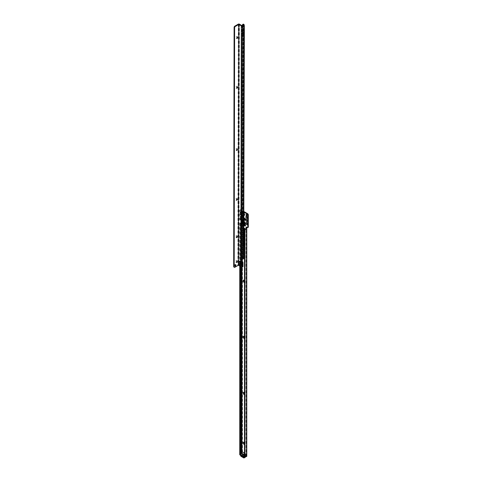 <?xml version="1.0" encoding="UTF-8"?>
<svg xmlns="http://www.w3.org/2000/svg" width="482" height="482" viewBox="0 0 482 482"><rect width="100%" height="100%" fill="white"/><g stroke="black" fill="none" stroke-linecap="round" stroke-linejoin="round"><path stroke-width="0.36" stroke-dasharray="2.41 1.81" d="M243.79 220.051L243.223 221.045L241.096 220.268A0.952 0.831 88.9 0 1 240.771 219.973L240.765 219.985A0.952 0.59 -18.8 0 1 240.566 219.75A0.952 0.59 -18.8 0 1 240.548 219.587A0.952 0.548 0 0 0 240.771 219.822L240.108 218.418L240.108 216.617L241.127 215.99L242.663 216.84L241.349 216.081M240.645 216.057L240.771 216.496L241.265 216.298L240.169 216.677L240.566 219.75A0.952 0.952 0 0 0 240.958 220.226A0.952 0.548 120 0 1 240.759 219.828L242.603 220.545L242.868 219.913A0.952 0.548 0 0 0 243.735 220.063M240.771 216.496L240.765 216.526A0.952 0.765 77 0 0 240.759 217.4A0.952 0.548 120 0 1 241.096 216.569L242.259 217.237L243.79 219.894M243.784 219.569L243.717 218.165L242.579 217.057L242.259 217.237A0.952 0.548 120 0 0 241.922 218.111L240.795 217.46L240.795 219.81M240.777 216.472L240.928 215.99M240.108 218.418L241.349 220.388L240.645 219.599M242.428 220.166L241.241 219.521L241.271 216.942L241.301 219.515L243.109 220.256L243.603 219.653L243.265 220.382L242.512 220.286L243.109 220.256M243.374 219.617L243.79 219.623A0.952 0.566 135.2 0 1 244.501 219.376L244.537 219.4A0.952 0.518 -58.9 0 0 243.922 219.726L243.874 220.413A0.952 0.765 -138.8 0 1 244.561 220.858L245.874 224.853A1.012 0.584 60 0 1 245.525 225.751A1.012 0.584 60 0 1 244.573 224.805L243.302 220.925A0.952 0.584 116.6 0 0 243.055 220.461A0.952 0.584 116.6 0 0 242.946 220.425L243.874 220.413L243.88 220.997A0.952 0.771 75.3 0 0 243.32 220.473M243.265 218.43L243.675 219.455L243.759 218.141L241.434 216.641A0.952 0.765 77 0 0 241.434 215.701L243.169 216.545A0.952 0.548 -60 0 1 242.832 217.412L242.512 217.599L243.109 218.515L241.301 217.165M243.374 219.461L243.109 218.515M242.434 218.394A0.741 0.428 -120 0 0 242.066 218.358A0.741 0.428 -120 0 0 241.952 218.948A0.741 0.428 -120 0 0 242.434 219.599A0.741 0.428 -120 0 0 242.801 219.635A0.741 0.428 -120 0 0 242.916 219.045A0.741 0.428 -120 0 0 242.434 218.394M241.928 218.683A0.741 0.428 -120 0 0 241.56 218.647A0.741 0.428 -120 0 0 241.446 219.244A0.741 0.428 -120 0 0 241.928 219.894A0.741 0.428 -120 0 0 242.295 219.931A0.741 0.428 -120 0 0 242.41 219.334A0.741 0.428 -120 0 0 241.928 218.683M241.151 215.761A0.952 0.765 77 0 1 241.151 216.701L240.861 216.575L240.861 218.37L241.518 219.617A0.952 0.548 -60 0 1 241.657 219.659L241.657 219.659A0.952 0.548 -60 0 1 241.856 220.093L240.614 218.123L240.614 216.328L241.434 215.701M240.904 218.533L241.434 219.702M241.283 216.882L241.518 216.659A0.952 0.548 120 0 0 241.856 215.785M243.759 218.141L244.519 218.057A0.952 0.705 -81.1 0 1 244.507 218.714L243.85 218.322L245.043 218.141A1.012 0.584 60 0 1 245.284 218.232A1.012 0.584 60 0 1 245.995 219.322A1.012 0.584 60 0 1 245.531 219.979A0.952 0.705 98.9 0 0 245.218 219.509L245.127 218.828L244.422 218.864A0.952 0.337 -14.5 0 0 243.639 218.936M244.488 443.627A0.657 0.38 -120 0 0 244.44 442.53L244.019 442.289L244.44 442.53A0.657 0.38 -120 0 0 244.266 442.47M243.79 215.135L243.223 216.129L241.133 215.376L243.741 216.243M243.868 216.388L242.663 216.225L240.638 214.978L242.603 215.629L242.868 214.996A0.952 0.548 0 0 0 243.747 215.141M243.747 213.406L242.579 212.237L241.283 211.49L241.133 211.773L242.259 212.417L243.79 215.074M240.855 214.936L240.108 213.231L240.795 214.894A0.952 0.548 120 0 0 240.994 215.327A0.952 0.548 120 0 0 241.133 215.376A0.952 0.85 -93.7 0 1 240.717 214.936A0.952 0.452 -15.6 0 1 240.548 214.755A0.952 0.452 -15.6 0 1 240.548 214.647A0.952 0.548 0 0 0 240.795 214.894L240.795 212.64A0.952 0.777 -120 0 1 240.717 211.731A0.952 0.777 -120 0 0 240.795 212.64L240.795 212.64A0.952 0.548 120 0 1 241.133 211.773A0.952 0.307 -151.2 0 0 240.717 211.731L241.368 211.273L242.663 212.02L242.259 212.417A0.952 0.548 120 0 0 241.922 213.291L240.795 212.64A0.952 0.548 180 0 1 240.548 212.393L240.169 212.128L240.217 213.574L241.09 215.255M241.368 215.484L242.663 216.225M240.108 213.231L240.108 212.068L240.548 211.399L241.368 211.273M241.362 214.647L240.614 212.936A0.952 0.548 180 0 1 240.861 213.183L241.596 214.966L241.512 214.556L242.476 215.358L241.536 214.713L243.759 215.599L243.922 214.821A0.952 0.548 180 0 1 244.844 214.966L244.374 216.093L243.169 215.936A0.952 0.548 120 0 0 242.97 215.496L242.97 215.496A0.952 0.548 120 0 0 242.832 215.454L243.759 215.599A0.952 0.777 -120 0 1 244.374 216.093M242.428 215.249L243.265 215.466L242.512 215.37L243.265 215.466L243.922 214.821L243.759 213.321L242.832 212.598A0.952 0.548 120 0 0 243.169 211.725L244.374 212.966L244.844 214.966M242.428 212.996L242.832 212.598L241.536 211.851L241.386 212.128L243.265 213.61L243.374 214.641L243.109 213.701L240.861 212.02L241.259 214.623L243.235 215.617L241.681 214.755A0.952 0.548 120 0 0 241.536 214.713L241.5 214.665M242.434 213.526A0.741 0.428 -120 0 0 242.066 213.49A0.741 0.428 -120 0 0 241.952 214.08A0.741 0.428 -120 0 0 242.434 214.731A0.741 0.428 -120 0 0 242.801 214.767A0.741 0.428 -120 0 0 242.916 214.177A0.741 0.428 -120 0 0 242.434 213.526M241.928 213.815A0.741 0.428 -120 0 0 241.56 213.779A0.741 0.428 -120 0 0 241.446 214.376A0.741 0.428 -120 0 0 241.928 215.026A0.741 0.428 -120 0 0 242.295 215.062A0.741 0.428 -120 0 0 242.41 214.466A0.741 0.428 -120 0 0 241.928 213.815M241.874 210.983A0.952 0.548 120 0 1 241.536 211.851L241.434 211.839A0.952 0.777 60 0 0 241.362 210.929L243.169 211.725M243.109 215.34L243.922 214.49A0.952 0.548 180 0 1 244.844 214.635M242.512 215.37L243.759 215.599M244.488 393.782A0.657 0.38 -120 0 0 244.44 392.685L244.019 392.444L244.44 392.685A0.657 0.38 -120 0 0 244.266 392.625M244.488 337.701A0.657 0.38 -120 0 0 244.44 336.605L244.019 336.364L244.44 336.605A0.657 0.38 -120 0 0 244.266 336.544M244.488 281.627A0.657 0.38 -120 0 0 244.44 280.53L244.019 280.283L244.44 280.53A0.657 0.38 -120 0 0 244.266 280.464M243.693 244.681A1.253 0.723 60 0 1 243.133 243.41A1.253 0.723 60 0 1 243.693 242.783M244.488 244.235A0.657 0.38 -120 0 0 244.44 243.139L244.019 242.898L244.44 243.139A0.657 0.38 -120 0 0 244.266 243.079M247.567 217.647A0.657 0.38 -120 0 0 247.139 216.659L246.718 216.418L247.139 216.659A0.657 0.38 -120 0 0 246.965 216.599M247.567 220.762A0.657 0.38 -120 0 0 247.139 219.774L246.718 219.533L247.139 219.774A0.657 0.38 -120 0 0 246.965 219.714M247.567 223.877A0.657 0.38 -120 0 0 247.139 222.889L246.718 222.648L247.139 222.889A0.657 0.38 -120 0 0 246.965 222.829M244.488 443.53A0.657 0.38 -120 0 0 244.525 442.482A0.657 0.38 -120 0 0 244.157 442.482M244.488 393.686A0.657 0.38 -120 0 0 244.525 392.637A0.657 0.38 -120 0 0 244.157 392.631M244.488 337.605A0.657 0.38 -120 0 0 244.525 336.557A0.657 0.38 -120 0 0 244.157 336.557M244.488 281.53A0.657 0.38 -120 0 0 244.525 280.482A0.657 0.38 -120 0 0 244.157 280.476M244.488 244.145A0.657 0.38 -120 0 0 244.525 243.091A0.657 0.38 -120 0 0 244.157 243.091M247.507 223.967A0.657 0.38 -120 0 0 246.856 222.841M247.507 220.852A0.657 0.38 -120 0 0 246.856 219.726M247.507 217.737A0.657 0.38 -120 0 0 246.856 216.611M246.929 215.364A0.657 0.38 -120 0 0 246.971 214.321A0.657 0.38 -120 0 0 246.507 214.647M240.97 455.803L241.277 455.141L242.723 454.303L242.765 454.863L243.091 453.815L242.5 453.532A0.789 0.452 0 0 0 241.392 453.532L239.97 454.351A0.789 0.452 0 0 0 239.741 454.671M240.765 266.582L240.765 224.835A0.952 0.548 -120 0 0 240.09 223.738L239.97 223.672A0.789 0.452 180 0 1 239.741 223.347A0.789 0.452 180 0 1 239.97 223.027L242.5 221.853L242.163 220.846L240.223 219.34L240.223 210.188A0.952 0.548 60 0 1 240.422 209.748A0.952 0.548 60 0 1 240.898 209.797L240.391 210.086L243.753 212.026M243.753 211.441L240.898 209.797M248.122 227.365A0.952 0.548 60 0 1 247.646 227.323L246.633 226.847L246.531 227.263M246.778 456.195A0.789 0.452 0 0 0 246.549 455.87L245.832 455.4L245.127 456.225A0.789 0.452 -60 0 1 245.085 456.249L243.633 457.087L243.633 456.502L245.085 455.665L245.127 456.225M244.645 229.679L244.693 229.709A0.952 0.548 -120 0 0 245.169 229.751A0.952 0.548 -120 0 0 245.32 228.986A0.952 0.548 -120 0 0 244.693 228.149L244.356 227.956A0.952 0.548 -120 0 0 243.88 227.908A0.952 0.548 -120 0 0 243.723 228.625M244.488 442.717A1.253 0.723 60 0 1 244.904 443.826A1.253 0.723 60 0 1 244.488 444.452M244.796 456.936L246.061 456.195L245.326 455.689L245.832 455.4L243.091 453.815L241.892 453.827L239.747 454.731M241.958 222.395L242.5 221.853L241.994 222.142L241.657 221.142L239.717 219.629L239.717 210.477A0.952 0.548 60 0 1 239.916 210.044A0.952 0.548 60 0 1 240.391 210.086M243.723 228.185A0.952 0.548 -120 0 0 243.374 228.197A0.952 0.548 -120 0 0 243.205 228.878A0.952 0.548 -120 0 0 243.717 229.715M244.507 230.089A0.952 0.548 -120 0 0 244.663 230.047A0.952 0.548 -120 0 0 244.838 229.39M244.488 243.326A1.253 0.723 60 0 1 244.904 244.434A1.253 0.723 60 0 1 244.488 245.061M244.488 280.711A1.253 0.723 60 0 1 244.904 281.819A1.253 0.723 60 0 1 244.488 282.446M244.488 336.791A1.253 0.723 60 0 1 244.904 337.894A1.253 0.723 60 0 1 244.488 338.521M244.488 392.872A1.253 0.723 60 0 1 244.904 393.975A1.253 0.723 60 0 1 244.488 394.601M241.277 455.725L242.723 454.888A0.789 0.452 120 0 0 242.765 454.863M240.765 224.835L241.265 224.546A0.952 0.548 -120 0 0 240.596 223.443L241.994 222.142L241.994 259.671M241.265 224.546L241.271 262.642M241.271 263.052L241.271 266.877M240.765 224.871L241.271 224.582M240.458 223.347L240.476 454.671L239.97 454.96M241.392 453.532L241.392 222.208L241.892 222.503L241.994 222.142M245.085 455.665L242.585 454.104L245.326 455.689L245.832 455.4M240.44 454.689L240.476 223.377M241.054 214.116L241.301 214.598L241.434 211.839L241.235 214.538L240.861 213.183M241.054 211.104A0.952 0.777 60 0 1 241.133 212.014L240.861 212.02A0.952 0.548 180 0 0 240.614 211.779L241.362 210.929M243.169 215.936L241.874 215.189A0.952 0.548 120 0 0 241.681 214.755L240.91 213.381M240.169 213.291L240.548 214.647L240.548 212.393A0.952 0.916 125 0 1 240.717 211.731L240.108 212.068M240.548 214.412L241.066 215.183M243.747 215.08A0.952 0.548 180 0 1 242.868 214.936L241.922 213.291M241.922 215.544A0.952 0.548 120 0 0 242.115 215.978L242.115 215.978A0.952 0.548 120 0 0 242.259 216.02L242.579 216.111M241.301 219.515L242.946 220.425A0.952 0.548 -60 0 1 243.169 220.852L241.856 220.093M243.79 219.623L243.675 219.455A0.952 0.584 -26.1 0 1 244.488 219.346L245.139 219.388L244.422 218.864L244.507 219.292A0.952 0.464 -6.8 0 0 243.645 219.238M242.512 220.286L242.832 220.37A0.952 0.548 -60 0 1 242.97 220.419A0.952 0.94 4.5 0 1 243.537 221.033L245.061 225.245L245.314 224.931L244.006 220.931L244.561 220.858L244.844 219.882A0.952 0.548 0 0 0 243.922 219.738A0.952 0.548 0 0 1 244.844 219.87L244.844 219.882A0.952 0.705 98.9 0 0 244.537 219.4L245.139 219.388M242.428 217.816L240.861 216.575A0.952 0.548 -0 0 0 240.614 216.328M241.482 219.581A0.952 0.361 -46.7 0 1 241.615 219.623L241.151 219.31M243.169 220.852L243.585 221.021L245.019 225.136L243.88 220.997L243.537 221.033A0.952 0.952 0 0 0 243.055 220.461L241.615 219.623A0.952 0.361 -46.7 0 1 241.633 219.931M243.585 221.021A0.952 0.723 94.1 0 0 243.103 220.485M243.916 221.166L242.856 221.244L243.729 223.913L242.856 221.256L242.115 220.895A0.952 0.548 120 0 0 242.259 220.937L243.223 221.045L241.349 220.388M241.922 220.461A0.952 0.548 120 0 0 242.115 220.895L240.958 220.226A0.952 0.548 120 0 0 241.096 220.268L243.079 221.316L241.127 220.22M242.958 221.178L243.886 221.039M243.735 222.389L243.235 221.16M240.229 218.762L240.928 219.991M240.795 217.46L240.771 217.418A0.952 0.548 180 0 1 240.548 217.183L240.108 216.617M240.169 218.479L240.548 219.587L240.548 217.183A0.952 0.868 -36.7 0 1 240.765 216.526M242.868 219.913L242.868 219.75A0.952 0.548 0 0 0 243.735 219.9M241.337 455.737L241.337 455.249L243.531 456.514L243.531 457.002L241.337 455.737L242.771 454.321L245.133 455.689L245.133 456.171L242.771 454.809L242.771 454.321M241.337 455.249L241.759 455.008M244.488 456.593L245.681 455.659L245.681 456.49A0.717 0.416 60 0 1 245.175 456.779L242.729 455.37A0.717 0.416 60 0 1 242.223 454.496L242.223 453.658A0.717 0.416 60 0 1 242.139 453.291L242.139 452.399A0.717 0.416 60 0 1 242.645 452.11L245.26 453.616A0.717 0.416 60 0 1 245.766 454.496L245.766 455.382A0.717 0.416 60 0 1 245.681 455.659L245.681 455.659M240.536 454.671L240.536 454.496A0.952 0.548 60 0 1 240.452 454.068L240.452 453.182A0.952 0.548 60 0 1 240.651 452.743A0.952 0.548 60 0 1 240.681 452.731L240.651 452.743M240.536 454.496L242.223 453.658M243.531 456.514L243.952 456.273L244.121 456.755L245.133 456.171M243.531 457.002L243.952 456.755M243.952 456.273L245.133 455.689M241.759 455.49L242.771 454.809M244.121 456.273L244.121 456.755M241.759 455.394L241.759 454.906M236.861 38.325A0.657 0.38 -59.9 0 1 237.512 37.198M237.572 37.283A1.253 0.723 120.1 0 0 237.608 36.981A1.253 0.723 120.1 0 0 237.608 36.975A1.253 0.723 120.1 0 0 236.722 36.469A1.253 0.723 120.1 0 0 235.837 38.006A1.253 0.723 120.1 0 0 236.716 38.518A1.253 0.723 120.1 0 0 236.963 38.331M236.77 88.116A0.657 0.38 -59.9 0 1 237.421 86.995M237.481 87.079A1.253 0.723 120.1 0 0 237.518 86.778A1.253 0.723 120.1 0 0 237.518 86.772A1.253 0.723 120.1 0 0 236.632 86.266A1.253 0.723 120.1 0 0 235.746 87.796A1.253 0.723 120.1 0 0 236.626 88.308A1.253 0.723 120.1 0 0 236.873 88.128M236.656 150.366A0.657 0.38 -59.9 0 1 237.307 149.239M237.367 149.324A1.253 0.723 120.1 0 0 237.403 149.022A1.253 0.723 120.1 0 0 236.517 148.51A1.253 0.723 120.1 0 0 235.632 150.041A1.253 0.723 120.1 0 0 236.511 150.553A1.253 0.723 120.1 0 0 236.758 150.372M236.566 200.157A0.657 0.38 -59.9 0 1 237.216 199.036M237.277 199.12A1.253 0.723 120.1 0 0 237.313 198.813A1.253 0.723 120.1 0 0 236.427 198.307A1.253 0.723 120.1 0 0 235.541 199.837A1.253 0.723 120.1 0 0 236.421 200.349A1.253 0.723 120.1 0 0 236.668 200.169M236.499 237.506A0.657 0.38 -59.9 0 1 237.15 236.379M237.21 236.463A1.253 0.723 120.1 0 0 237.246 236.162A1.253 0.723 120.1 0 0 236.361 235.656A1.253 0.723 120.1 0 0 235.475 237.186A1.253 0.723 120.1 0 0 236.355 237.698A1.253 0.723 120.1 0 0 236.602 237.518M236.451 262.401A0.657 0.38 -59.9 0 1 237.108 261.28M237.168 261.365A1.253 0.723 120.1 0 0 237.198 261.063A1.253 0.723 120.1 0 0 236.319 260.551A1.253 0.723 120.1 0 0 235.433 262.081A1.253 0.723 120.1 0 0 236.313 262.594A1.253 0.723 120.1 0 0 236.56 262.413M241.675 263.485A0.741 0.428 -120 0 0 242.03 263.509A0.741 0.428 -120 0 0 242.139 262.919A0.741 0.428 -120 0 0 241.657 262.268A0.741 0.428 -120 0 0 241.289 262.232A0.741 0.428 -120 0 0 241.139 262.551M235.523 264.805A0.657 0.38 120.1 0 0 234.632 265.058A0.657 0.38 120.1 0 0 235.108 265.522M241.819 35.668A0.904 0.524 -120 0 0 241.819 35.674L241.837 25.944A0.904 0.524 -120 0 0 241.922 26.305L241.819 35.668L242.211 32.089L243.627 31.276L243.338 34.794A0.904 0.524 60 0 1 243.338 34.788L243.44 25.426A0.904 0.524 60 0 1 243.356 25.01L243.356 25.01M241.904 35.686L243.338 34.855A0.837 0.482 -120 0 0 243.338 34.915L242.994 222.63L243.35 34.843M243.169 24.1L243.067 24.293A2.024 1.169 -120 0 0 243.259 25.197L243.055 33.963A2.024 1.169 -120 0 0 243.048 34.102L242.542 34.397A2.024 1.169 60 0 1 242.548 34.252L242.753 25.486A2.024 1.169 60 0 1 242.645 25.148M243.048 34.102L242.645 257.027A0.952 0.548 -120 0 0 243.32 258.123L243.434 258.195A0.789 0.458 -179.9 0 1 243.669 258.515M242.645 256.99L242.145 257.316A0.952 0.548 -120 0 0 242.814 258.418L242.994 224.998A2.862 1.651 -120 0 0 242.56 223.299L242.56 222.094A2.862 1.651 -120 0 0 243 220.901L241.584 221.714A2.862 1.651 60 0 1 241.145 222.913L241.145 224.118A2.862 1.651 60 0 1 241.572 225.817L241.584 221.714M242.928 258.485L241.398 259.846M241.904 35.68L241.512 259.364L242.018 259.653L241.512 259.364L240.904 259.925L241.446 259.455M242.121 26.829L243.639 26.016L243.627 31.276L242.211 32.089L242.018 26.269A0.837 0.482 60 0 1 241.94 25.883L241.837 25.944M242.741 266.853A1.193 0.687 60 0 1 242.145 266.793L241.639 267.088M233.878 267.028A0.952 0.548 -59.9 0 0 234.354 266.98L237.861 264.955A0.789 0.458 -179.9 0 1 238.97 264.955L242.145 266.793M237.403 149.022A1.253 0.723 120.1 0 0 237.403 149.016L237.403 149.504M237.313 198.813L237.313 199.301M237.246 236.162L237.246 236.65M237.198 261.063A1.253 0.723 120.1 0 0 237.198 261.057L237.198 261.545M243.067 24.293L242.56 24.588L243.067 24.287M242.139 257.28L242.542 34.397M244 35.638L242.199 36.68M242.091 221.955A3.579 2.067 60 0 1 241.663 223.305A1.121 0.645 -120 0 0 241.578 223.443A1.121 0.645 -120 0 0 241.578 224.088A1.121 0.645 -120 0 0 241.663 224.317A3.579 2.067 60 0 1 242.078 226.166M243.35 25.438L242.844 25.733M243.344 30.42L242.838 30.709M242.603 220.545A0.952 0.777 60 0 0 243.223 221.045M242.868 219.75L241.922 218.111M242.603 218.81L243.223 218.454M242.663 216.84L243.868 218.081M241.09 220.135L240.777 219.955M242.856 221.244L244.127 225.118A0.856 0.494 -120 0 0 244.139 225.154M245.175 224.949L245.874 224.853M245.025 218.961L245.031 218.792A0.952 0.705 -81.1 0 0 245.043 218.141M241.482 216.623A0.952 0.693 102 0 0 241.633 215.701M242.603 215.629A0.952 0.777 60 0 0 243.223 216.129M242.603 213.99L243.223 213.634M242.663 212.02L243.868 213.261M241.5 211.803A0.952 0.717 95.7 0 0 241.596 210.881M243.759 213.321L244.374 212.966M242.5 221.853L242.5 453.532M246.549 455.87L246.549 227.974M240.614 212.936L240.614 211.779M243.169 216.545L244.374 217.786M245.531 219.979L244.844 219.87M243.729 224.064L242.663 221.142M241.994 261.256L241.994 267.203M240.452 453.182L241.801 452.399A0.952 0.548 -120 0 1 242 451.965L241.994 453.827M240.548 211.399L240.855 211.224M241.199 455.743L241.199 455.159M242.723 454.888L245.085 456.249M239.97 223.672L239.97 266.124M240.09 223.738L240.596 223.443M240.476 223.317L240.476 454.647M241.892 222.503L241.892 259.72M241.892 261.196L241.892 267.191M241.892 452.026L241.892 453.827M241.374 222.22L241.88 222.509M239.97 223.027L239.97 454.351M245.332 457.213L244.826 456.924M242.777 453.646L242.271 453.936M246.139 455.586L245.633 455.876M242.615 453.598L242.109 453.893M242.5 221.822L241.994 222.112M246.302 455.731L245.796 456.02M247.646 227.323L247.139 227.612M246.868 226.871L246.531 227.07M240.223 210.188L239.717 210.477M240.56 219.925L240.054 220.214M240.223 219.34L239.717 219.629M242.163 220.846L241.657 221.142M244.693 228.149L244.187 228.438M244.356 227.956L243.85 228.245M242.5 221.431L241.994 221.726M244.868 224.937L243.537 221.033L241.259 219.563M244.573 224.805L245.007 225.208L243.537 221.021M243.079 221.316L243.729 223.305M242.139 452.399L241.801 452.399L241.801 453.291A0.952 0.548 -120 0 0 241.886 453.713L241.886 454.496A0.952 0.548 -120 0 0 242.56 455.665L245.007 457.075A0.952 0.548 -120 0 0 245.483 457.123A0.952 0.548 -120 0 0 245.681 456.683L245.681 455.906A0.952 0.548 -120 0 0 245.766 455.574L245.766 454.689A0.952 0.548 -120 0 0 245.091 453.52L244.488 453.17M244.488 456.315L245.838 455.478L245.73 455.864M244.488 455.424L245.838 454.592L245.766 455.382M244.488 453.869L245.211 453.508L245.766 454.496M240.452 454.068L242.139 453.291M240.536 455.273L242.223 454.496M241.211 456.442L242.729 455.37M243.657 457.852L245.175 456.779M244.91 457.129L245.681 456.49M245.26 453.616L244.488 453.092M241.121 261.322A2.283 1.319 -120 0 0 240.542 261.105A2.283 1.319 -120 0 0 239.53 262.6A2.283 1.319 -120 0 0 241.114 265.046A2.283 1.319 -120 0 0 242.627 264.72A2.283 1.319 -120 0 0 241.121 261.322M241.03 265.263A2.488 1.44 60 0 1 239.271 262.208A2.488 1.44 60 0 1 241.036 261.202A2.488 1.44 60 0 1 242.795 264.25A2.488 1.44 60 0 1 241.03 265.263M241.362 264.745A2.085 1.205 -120 0 0 242.741 264.443A2.085 1.205 -120 0 0 241.368 261.34A2.085 1.205 -120 0 0 240.837 261.148A2.085 1.205 -120 0 0 239.916 262.509A2.085 1.205 -120 0 0 241.362 264.745M241.657 263.979A1.362 0.789 -120 0 0 242.621 263.431A1.362 0.789 -120 0 0 241.663 261.762A1.362 0.789 -120 0 0 240.693 262.31A1.362 0.789 -120 0 0 241.657 263.979M242 264.317A1.464 0.844 -120 0 0 242.078 264.172A1.464 0.844 -120 0 0 241.114 261.991A1.464 0.844 -120 0 0 240.741 261.859A1.464 0.844 -120 0 0 240.578 261.853M242.012 264.166A1.362 0.789 -120 0 0 241.157 262.051A1.362 0.789 -120 0 0 240.717 261.919M240.446 261.816L241.133 261.997L241.964 264.449A1.663 0.964 -120 0 0 240.867 261.973A1.663 0.964 -120 0 0 240.657 261.871M243.844 34.499A0.904 0.524 -120 0 0 243.844 34.559A0.789 0.458 -179.9 0 1 244.073 34.885A0.789 0.494 4.6 0 0 243.844 34.499L243.946 25.136A0.904 0.524 60 0 1 243.862 24.715L243.862 24.389M243.434 258.195L243.844 34.559M242.928 258.545L242.994 224.998L241.572 225.817M241.41 259.635L241.837 25.558M241.922 26.305L243.434 25.45A0.837 0.482 -120 0 1 243.356 25.064L241.94 25.883L241.94 25.558M241.922 35.728L243.338 34.915M239.409 24.148L238.97 264.955M234.354 266.98L234.861 267.269M238.295 24.148L237.861 264.955M242.145 257.316L242.645 257.027M242.814 258.418L243.32 258.123M242.56 223.299L241.145 224.118M242.524 223.154L241.108 223.973M242.524 222.196L241.108 223.009M242.56 222.094L241.145 222.913M242.085 224.076L241.663 224.317M242.085 223.064L241.663 223.305M242.115 26.811L243.639 25.956M243.44 25.426L243.633 25.932M244.368 31.24A0.789 0.458 0.1 0 0 244.133 30.914A0.789 0.494 4.6 0 1 244.362 31.27M243.259 25.197L242.753 25.486M243.055 33.963L242.548 34.252M243.374 24.709L242.952 258.515M241.56 218.647L242.066 218.358M241.56 213.779L242.066 213.49M246.639 214.291L246.139 214.58M240.422 209.748L239.916 210.044M243.88 227.908L243.374 228.197M245.169 229.751L244.663 230.047M246.633 226.847L246.127 227.143M247.296 215.43L246.79 215.719M246.061 456.195L246.061 228.522M239.741 223.347L239.741 265.986M245.187 455.647L245.675 455.484M247.603 223.696L247.603 224.178M247.603 220.581L247.603 221.063M247.603 217.466L247.603 217.948M244.904 243.946L244.904 244.434M244.904 281.331L244.904 281.819M244.904 337.412L244.904 337.894M244.904 393.487L244.904 393.975M242.295 215.062L242.801 214.767M240.217 213.574L240.548 214.755A0.952 0.952 0 0 0 240.638 214.978L240.645 214.978A0.952 0.952 0 0 0 240.994 215.327L243.048 216.31M244.904 443.338L244.904 443.826M242.295 219.931L242.801 219.635M244.127 225.118L244.561 225.763M245.266 457.243L245.754 455.791M237.138 38.271L236.716 38.518M237.048 88.067L236.626 88.308M236.939 150.312L236.511 150.553M236.849 200.108L236.421 200.349M236.776 237.451L236.355 237.698M236.734 262.353L236.313 262.594M240.542 261.105L241.084 261.31C242.356 262.31 242.874 263.449 242.627 264.72L241.488 261.377L240.542 261.105M240.783 262.521L241.289 262.232M234.734 265.582L235.24 265.877M235.391 264.449L235.897 264.738M241.524 263.805L242.03 263.509M237.518 87.26L237.518 86.772M237.608 37.469L237.608 36.975"/><path stroke-width="0.72" d="M244.061 219.828L243.723 219.171L244.006 218.515L244.151 219.961M244.488 444.452A1.253 0.723 60 0 1 244.019 444.332A1.253 0.723 60 0 1 243.133 442.801A1.253 0.723 60 0 1 244.019 442.289L244.019 442.289A1.253 0.723 60 0 1 244.488 442.717M244.266 442.47A0.657 0.38 -120 0 0 244.488 443.627M243.717 216.261L244.338 215.261L243.741 216.442M244.488 394.601A1.253 0.723 60 0 1 244.019 394.487A1.253 0.723 60 0 1 243.133 392.951A1.253 0.723 60 0 1 244.019 392.444L244.019 392.444A1.253 0.723 60 0 1 244.488 392.872M244.266 392.625A0.657 0.38 -120 0 0 244.488 393.782M244.488 338.521A1.253 0.723 60 0 1 244.019 338.406A1.253 0.723 60 0 1 243.133 336.876A1.253 0.723 60 0 1 244.019 336.364L244.019 336.364A1.253 0.723 60 0 1 244.488 336.791M244.266 336.544A0.657 0.38 -120 0 0 244.488 337.701M244.488 282.446A1.253 0.723 60 0 1 244.019 282.332A1.253 0.723 60 0 1 243.133 280.795A1.253 0.723 60 0 1 244.019 280.283L244.019 280.283A1.253 0.723 60 0 1 244.488 280.711M244.266 280.464A0.657 0.38 -120 0 0 244.488 281.627M244.488 245.061A1.253 0.723 60 0 1 244.019 244.94A1.253 0.723 60 0 1 243.693 244.681M243.693 242.783A1.253 0.723 60 0 1 244.019 242.898L244.019 242.898A1.253 0.723 60 0 1 244.488 243.326M244.266 243.079A0.657 0.38 -120 0 0 244.488 244.235M246.718 218.46A1.253 0.723 60 0 1 245.832 216.93A1.253 0.723 60 0 1 246.718 216.418L246.718 216.418A1.253 0.723 60 0 1 247.603 217.948A1.253 0.723 60 0 1 246.718 218.46M246.965 216.599A0.657 0.38 -120 0 0 247.465 217.762A0.657 0.38 -120 0 0 247.567 217.647M246.718 221.575A1.253 0.723 60 0 1 245.832 220.045A1.253 0.723 60 0 1 246.718 219.533L246.718 219.533A1.253 0.723 60 0 1 247.603 221.063A1.253 0.723 60 0 1 246.718 221.575M246.965 219.714A0.657 0.38 -120 0 0 247.465 220.877A0.657 0.38 -120 0 0 247.567 220.762M246.718 224.69A1.253 0.723 60 0 1 245.832 223.16A1.253 0.723 60 0 1 246.718 222.648L246.718 222.648A1.253 0.723 60 0 1 247.603 224.178A1.253 0.723 60 0 1 246.718 224.69M246.965 222.829A0.657 0.38 -120 0 0 247.465 223.997A0.657 0.38 -120 0 0 247.567 223.877M244.157 442.482A0.657 0.38 -120 0 0 244.488 443.53M244.157 392.631A0.657 0.38 -120 0 0 244.488 393.686M244.157 336.557A0.657 0.38 -120 0 0 244.488 337.605M244.157 280.476A0.657 0.38 -120 0 0 244.488 281.53M244.157 243.091A0.657 0.38 -120 0 0 244.488 244.145M246.856 222.841A0.657 0.38 -120 0 0 247.507 223.967M246.856 219.726A0.657 0.38 -120 0 0 247.507 220.852M246.856 216.611A0.657 0.38 -120 0 0 247.507 217.737M246.465 214.617A0.657 0.38 -120 0 0 246.465 215.689A0.657 0.38 -120 0 0 246.465 214.617M246.507 214.647A0.657 0.38 -120 0 0 246.929 215.364M247.646 213.689L247.139 213.984A0.952 0.548 60 0 1 247.808 215.08L247.808 227.287A0.952 0.548 60 0 1 247.615 227.661L248.122 227.365A0.952 0.548 60 0 0 248.314 226.998L248.314 214.791A0.952 0.548 60 0 0 247.646 213.689L243.753 211.441M246.531 227.263L246.549 228.89L245.669 229.396A0.952 0.548 120 0 0 245.001 230.492L244.995 457.057L246.549 456.514A0.789 0.452 0 0 0 246.778 456.195L246.778 228.522M243.723 228.625A0.952 0.548 -120 0 0 244.356 229.51L244.645 229.679M247.615 227.661A0.952 0.548 60 0 1 247.139 227.612L246.127 227.143L246.043 228.269L246.549 227.974L246.549 228.89L246.043 228.595L245.163 229.101A0.952 0.548 120 0 0 244.495 230.203L244.995 230.529M247.139 213.984L243.753 212.026M244.838 229.39A0.952 0.548 -120 0 0 244.187 228.438L243.85 228.245A0.952 0.548 -120 0 0 243.723 228.185M243.717 229.715A0.952 0.548 -120 0 0 243.85 229.806L244.187 229.998A0.952 0.548 -120 0 0 244.507 230.089M240.97 455.803L241.277 455.141M240.97 455.514L242.988 456.677L243.633 456.502M240.97 456.099L242.988 457.261L242.988 456.677M243.633 457.087L242.988 457.261M240.078 454.942L240.584 454.647L239.97 454.96L240.175 452.972A0.952 0.548 60 0 1 240.265 452.634L240.765 451.923L240.765 266.582M241.271 262.642L241.271 263.052M241.271 266.877L241.271 451.628L240.765 451.923M240.584 454.647L240.681 452.676A0.952 0.548 60 0 1 240.771 452.339L241.271 451.628M240.476 454.671L239.747 454.731A0.789 0.452 0 0 1 239.741 454.671L239.741 265.986M244.995 457.057L244.488 456.761L244.488 230.239M246.043 228.269L246.549 228.89L246.549 456.514M248.32 226.968L247.814 227.257M248.32 214.827L247.814 215.117M243.747 214.888L244.338 215.261M243.747 215.08A0.952 0.548 180 0 0 243.79 215.074L244.109 214.894L243.717 213.345M244.139 225.154A0.856 0.494 -120 0 0 244.561 225.763A0.856 0.494 -120 0 0 244.675 225.841A0.856 0.494 -120 0 0 245.224 225.166L243.916 221.166L243.374 221.292M243.235 221.16L244.055 221.148L245.368 225.142A1.012 0.584 60 0 1 245.019 226.046A1.012 0.584 60 0 1 244.067 225.094L243.729 224.064M244.338 220.178L243.916 221.166L244.338 220.16L243.79 219.894A0.952 0.548 0 0 1 243.735 219.9M243.741 217.87L244.531 218.593A0.952 0.705 -81.1 0 0 244.519 219.25L244.633 219.684L243.784 219.569M244.633 219.684A0.952 0.705 98.9 0 0 244.946 220.154A0.856 0.494 -120 0 0 245.338 219.599A0.856 0.494 -120 0 0 244.742 218.671A0.856 0.494 -120 0 0 244.531 218.593L243.717 218.165M243.735 219.672L243.976 220.021M241.994 267.203L241.994 451.965L240.681 452.725A0.952 0.548 60 0 1 241.127 452.791L243.741 454.297A0.952 0.548 60 0 1 244.416 455.466L244.416 456.358A0.952 0.548 60 0 1 244.332 456.683L244.488 456.593M244.332 456.683L244.332 457.466A0.952 0.548 60 0 1 244.133 457.9A0.952 0.548 60 0 1 243.657 457.852L241.211 456.442A0.952 0.548 60 0 1 240.536 455.273L240.536 454.671M237.512 37.198A0.657 0.38 -59.9 0 1 236.861 38.325M236.963 38.331A1.253 0.723 120.1 0 0 237.572 37.283M237.421 86.995A0.657 0.38 -59.9 0 1 236.77 88.116M236.873 88.128A1.253 0.723 120.1 0 0 237.481 87.079M237.307 149.239A0.657 0.38 -59.9 0 1 236.939 150.312L236.939 150.312A0.657 0.38 -59.9 0 1 236.656 150.366M236.758 150.372A1.253 0.723 120.1 0 0 237.367 149.324M237.216 199.036A0.657 0.38 -59.9 0 1 236.849 200.108L236.849 200.108A0.657 0.38 -59.9 0 1 236.566 200.157M236.668 200.169A1.253 0.723 120.1 0 0 237.277 199.12M237.15 236.379A0.657 0.38 -59.9 0 1 236.499 237.506M236.602 237.518A1.253 0.723 120.1 0 0 237.21 236.463M237.108 261.28A0.657 0.38 -59.9 0 1 236.734 262.353L236.734 262.353A0.657 0.38 -59.9 0 1 236.451 262.401M236.56 262.413A1.253 0.723 120.1 0 0 237.168 261.365M241.139 262.551A0.741 0.428 -120 0 0 241.657 263.473A0.741 0.428 -120 0 0 241.675 263.485M241.151 262.557A0.741 0.428 -120 0 0 240.783 262.521A0.741 0.428 -120 0 0 240.669 263.118A0.741 0.428 -120 0 0 241.151 263.768A0.741 0.428 -120 0 0 241.524 263.805A0.741 0.428 -120 0 0 241.639 263.214A0.741 0.428 -120 0 0 241.151 262.557M235.571 264.775A0.657 0.38 120.1 0 0 235.565 265.841A0.657 0.38 120.1 0 0 235.571 264.775M236.825 261.328A0.657 0.38 120.1 0 0 236.819 262.401A0.657 0.38 120.1 0 0 236.825 261.328M236.867 236.433A0.657 0.38 120.1 0 0 236.867 237.499A0.657 0.38 120.1 0 0 236.867 236.433M236.933 199.084A0.657 0.38 120.1 0 0 236.933 200.157A0.657 0.38 120.1 0 0 236.933 199.084M237.024 149.287A0.657 0.38 120.1 0 0 237.024 150.36A0.657 0.38 120.1 0 0 237.024 149.287M237.138 87.043A0.657 0.38 120.1 0 0 237.138 88.116A0.657 0.38 120.1 0 0 237.138 87.043M237.228 37.253A0.657 0.38 120.1 0 0 237.228 38.319A0.657 0.38 120.1 0 0 237.228 37.253M242.663 24.389L243.404 24.124L242.56 24.588A2.024 1.169 60 0 0 242.645 25.148M243.404 24.124L243.862 24.389A0.789 0.458 -179.9 0 1 244.091 24.709A0.789 0.458 -179.9 0 1 243.862 25.034L242.446 25.847A0.789 0.458 -179.9 0 1 241.331 25.847L238.801 24.437L235.294 26.462A0.952 0.548 -59.9 0 0 234.626 27.564L234.113 27.305L233.68 266.624L234.186 266.92L234.62 27.601M242.669 32.463L244.133 31.619A0.789 0.494 4.6 0 0 244.362 31.306L243.669 258.515A0.789 0.458 -179.9 0 1 243.434 258.84L243.494 225.365L242.078 226.185A3.579 2.067 60 0 1 242.078 226.185L242.091 221.937L243.506 221.118L243.494 225.365A3.579 2.067 -120 0 0 243.079 223.503A1.121 0.645 60 0 1 242.994 223.268A1.121 0.645 -120 0 1 242.994 222.624L242.994 222.63A1.121 0.645 60 0 1 243.079 222.491A3.579 2.067 -120 0 0 243.506 221.118L243.844 35.204A0.789 0.458 -179.9 0 0 244.073 34.885L244.073 34.885A0.789 0.494 4.6 0 1 243.844 35.198L242.374 36.048L242.669 32.463A0.837 0.482 -120 0 0 242.669 32.408L242.681 27.155A0.837 0.482 -120 0 0 242.597 26.769L242.374 36.054L243.844 35.204L244.133 31.619A0.837 0.482 -120 0 0 244.133 31.559L244.145 26.305A0.837 0.482 -120 0 0 244.067 25.92L243.862 25.359A0.789 0.458 0.1 0 0 244.091 25.04A0.789 0.458 0.1 0 0 244.037 24.877M242.898 24.413L243.356 24.739L241.837 25.558L239.409 24.148A0.789 0.458 0.1 0 0 238.295 24.148L234.788 26.173L235.294 26.462M243.844 35.728L242.199 36.68L243.844 35.807M243.862 25.034L242.392 26.203A0.789 0.458 0.1 0 0 242.446 26.179L242.446 25.847M243.434 258.84L240.904 259.925L240.892 260.81L241.651 261.642A1.193 0.687 60 0 1 242.488 263.1L242.482 266.606A1.193 0.687 60 0 1 242.235 267.149A1.193 0.687 60 0 1 241.639 267.088L238.367 265.251L234.861 267.269A0.952 0.548 -59.9 0 1 234.385 267.317A0.952 0.548 -59.9 0 1 234.192 266.95L234.186 266.92M241.398 259.846L241.398 260.521L242.151 261.346A1.193 0.687 60 0 1 242.994 262.81L242.988 266.311A1.193 0.687 60 0 1 242.741 266.853L242.235 267.149M234.113 27.305L234.119 27.269A0.952 0.548 -59.9 0 1 234.788 26.173M234.385 267.317L233.878 267.028A0.952 0.548 -59.9 0 1 233.686 266.654L233.68 266.624M235.108 265.522A0.657 0.38 120.1 0 0 235.523 264.805M241.41 259.635L240.904 259.925L241.331 25.847M243.729 223.305L244.513 225.431L245.368 225.142M244.362 225.233L243.729 223.919L244.067 225.094M244.537 218.43A1.012 0.584 60 0 1 244.784 218.521A1.012 0.584 60 0 1 245.489 219.611A1.012 0.584 60 0 1 245.025 220.268L244.26 220.045L245.025 220.268M243.747 213.062L244.338 214.93M241.994 259.671L241.994 261.256M243.603 457.129L243.603 456.544M239.97 266.124L239.97 454.96M240.265 452.634L240.771 452.339M240.175 452.972L240.681 452.676M240.175 454.725L240.681 454.43M241.892 259.72L241.892 261.196M241.892 267.191L241.892 452.026M245.001 230.492L244.495 230.203M245.669 229.396L245.163 229.101M246.531 227.847L246.025 228.137M244.356 229.51L243.85 229.806M244.615 229.751L244.187 229.998M246.362 227.167L246.025 227.359M248.314 226.998L247.808 227.287M248.314 214.791L247.808 215.08M244.519 219.25L243.735 219.171M244.669 225.245L243.735 222.389M243.741 454.297L244.488 453.869M244.488 453.17L242.476 452.014A0.952 0.548 -120 0 0 242 451.965L242.597 452.002L241.127 452.791M244.332 457.466L244.91 457.129M242.645 452.11L244.488 453.092M240.578 261.853A1.464 0.844 -120 0 0 240.114 262.931A1.464 0.844 -120 0 0 241.108 264.383A1.464 0.844 -120 0 0 242 264.317M240.717 261.919A1.362 0.789 -120 0 0 240.217 262.883A1.362 0.789 -120 0 0 241.151 264.275A1.362 0.789 -120 0 0 242.012 264.166M240.657 261.871A1.663 0.964 -120 0 0 240.446 261.816A1.663 0.964 -120 0 0 239.711 262.907A1.663 0.964 -120 0 0 240.861 264.684A1.663 0.964 -120 0 0 241.964 264.449L240.446 261.816M240.53 261.491A2.488 1.44 60 0 1 242.289 264.546A2.488 1.44 60 0 1 240.524 265.558A2.488 1.44 60 0 1 238.765 262.503A2.488 1.44 60 0 1 240.53 261.491M242.422 36.548L242.428 36.023M242.018 259.653L242.422 36.626M238.903 24.443L238.463 265.251M234.119 27.269L234.626 27.564M233.686 266.654L234.192 266.95M238.801 24.437L238.367 265.251M242.151 261.346L241.651 261.642M241.729 261.105L241.229 261.395M242.994 262.81L242.488 263.1M242.988 266.311L242.482 266.606M241.398 260.521L240.892 260.81M243.079 223.503L242.085 224.076M243.079 222.491L242.085 223.064M242.404 26.263L244.073 25.136M242.597 26.769L244.32 25.679L244.091 24.709M242.681 27.155L244.145 26.305A0.789 0.458 0.1 0 0 244.374 25.986A0.789 0.458 0.1 0 0 244.278 25.769M242.669 32.408L244.133 31.559A0.789 0.458 0.1 0 0 244.368 31.24L244.32 25.679M244.561 225.763L244.127 225.136M240.861 455.948L240.861 455.363M245.097 457.237L244.591 456.948M244.133 457.9L245.266 457.243"/></g></svg>
